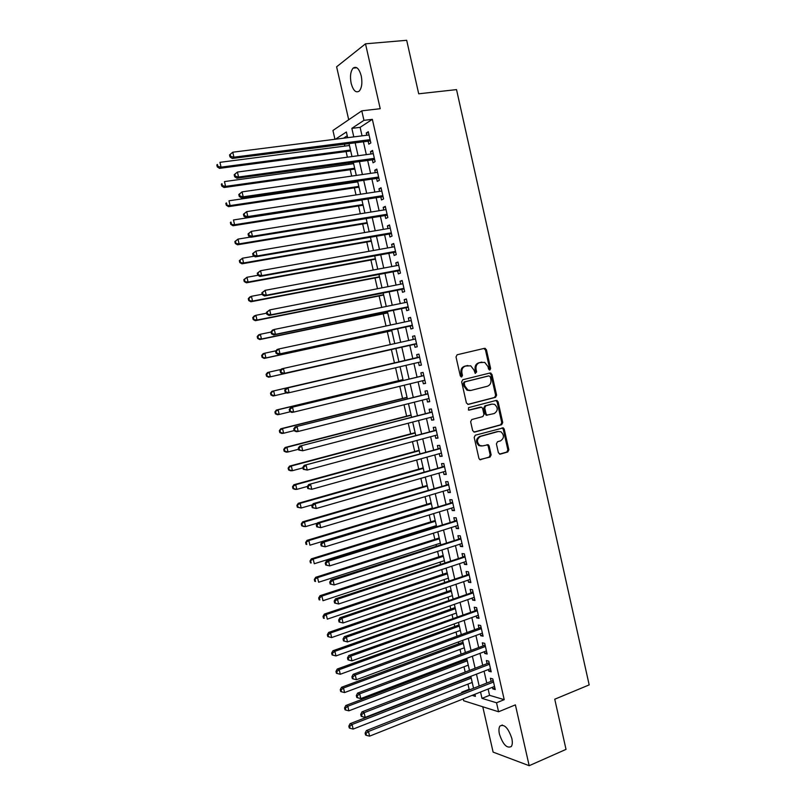 <?xml version="1.0" encoding="UTF-8"?>
<svg xmlns="http://www.w3.org/2000/svg" width="806" height="806" viewBox="0 0 806 806"><rect width="100%" height="100%" fill="white"/><g stroke="black" fill="none" stroke-linecap="round" stroke-linejoin="round"><path stroke-width="1.21" d="M489.867 370.004L490.632 368.513L486.431 349.744L484.527 348.323L457.143 354.761L456.015 356.917L460.307 375.959L461.667 376.946L462.463 375.425L461.909 372.966C461.425 369.42 462.624 367.123 465.525 366.055L470.724 365.803L473.968 370.025L475.218 373.39L476.638 371.949L476.094 369.501C475.611 365.984 476.799 363.697 479.651 362.65L484.728 362.378L487.993 366.599L488.537 369.027L489.867 370.004M489.302 369.974L489.665 368.685L485.464 349.945L483.812 348.494M461.113 376.916L460.972 373.138L461.909 372.966M475.298 373.42L475.137 369.682L476.094 369.501M511.83 738.437C508.254 727.949 504.294 723.818 499.962 726.045C498.813 727.727 498.642 730.427 499.438 734.135C502.954 744.563 506.914 748.693 511.306 746.507C512.445 744.825 512.616 742.135 511.83 738.437M361.229 75.845C359.113 68.5 356.413 65.921 353.109 68.127C350.519 71.391 349.864 76.469 351.154 83.35C353.25 90.685 355.96 93.244 359.295 91.038C361.854 87.814 362.499 82.746 361.229 75.845M498.4 452.801L500.284 454.131L507.78 451.975L508.858 449.798L504.224 429.114L503.317 427.875L475.308 435.21L474.18 437.406L478.915 458.382L479.761 459.591L490.048 457.073L491.146 454.876L489.141 445.96L488.265 444.741L482.673 445.899L479.872 445.547C476.477 442.041 476.689 438.998 480.537 436.409L498.33 431.492L500.959 431.784C504.415 435.22 504.244 438.263 500.445 440.902L497.504 441.728L496.405 443.905L498.4 452.801M488.124 689.009L489.564 695.326L504.213 699.668L496.536 702.782L498.582 711.769L463.672 700.746L463.249 698.903M334.953 139.277L332.938 130.481L361.783 110.835L380.22 108.709L365.501 43.816L406.687 40.3L418.707 93.798L456.528 89.617L589.176 684.899L554.75 699.215L566.024 749.379L529.179 765.7L515.387 704.867L498.582 711.769M361.783 110.835L363.949 120.346L351.849 128.356L353.794 136.899M504.213 699.668L372.352 119.338L363.949 120.346M495.519 397.328L496.617 395.182L491.952 374.387L490.058 372.987L462.785 379.737L461.657 381.903L466.412 403L468.346 404.39L495.519 397.328L494.552 397.469L495.64 395.323L490.985 374.548L489.524 373.128M498.098 401.791L502.743 422.525L501.654 424.691L474.603 432.097L472.679 430.726L470.644 421.729L471.772 419.543L482.844 416.581L483.953 414.405L482.623 408.471L481.686 407.201L469.163 410.123L468.457 410.042L468.598 407.635L496.214 400.411L498.098 401.791L497.121 401.912L501.765 422.626L502.743 422.525M482.764 706.771L493.121 752.119L529.179 765.7M365.501 43.816L336.616 66.807L348.706 119.741M368.06 140.919L368.805 144.183L370.851 142.924L368.292 131.69L366.256 132.99L366.77 135.257M372.301 159.558L373.047 162.812L375.102 161.623L372.553 150.41L370.498 151.639L371.032 153.986M376.533 178.156L377.279 181.41L379.354 180.292L376.805 169.089L374.74 170.257L375.294 172.686M380.764 196.724L381.5 199.969L383.596 198.921L381.047 187.748L378.971 188.836L379.535 191.344M384.986 215.262L385.721 218.507L387.827 217.519L385.288 206.366L383.193 207.384L383.777 209.983M389.197 233.76L389.933 237.004L392.048 236.077L389.51 224.945L387.404 225.902L388.018 228.582M393.399 252.238L394.134 255.462L396.26 254.615L393.731 243.503L391.615 244.389L392.24 247.14M397.6 270.675L398.335 273.899L400.471 273.113L397.952 262.021L395.817 262.837L396.461 265.668M401.791 289.072L402.516 292.296L404.672 291.57L402.154 280.498L400.008 281.254L400.673 284.165M405.972 307.449L406.698 310.653L408.874 310.008L406.355 298.955L404.199 299.641L404.874 302.633M410.143 325.785L410.879 328.989L413.055 328.405L410.546 317.373L408.37 317.997L409.075 321.06M414.314 344.091L415.04 347.285L417.236 346.771L414.727 335.759L412.541 336.314L413.256 339.457M418.485 362.408L419.201 365.551L421.407 365.108L418.908 354.106L416.702 354.6L417.437 357.793M422.656 380.734L423.351 383.787L425.568 383.404L423.069 372.422L420.863 372.856L421.588 376.039M426.817 399.02L427.492 401.993L429.729 401.67L427.23 390.719L425.014 391.071L425.739 394.255M430.978 417.286L431.633 420.158L433.88 419.906L431.391 408.964L429.155 409.267L429.88 412.44M435.129 435.512L435.764 438.293L438.021 438.101L435.532 427.19L433.285 427.422L434.011 430.595M439.27 453.697L439.885 456.398L442.151 456.277L439.673 445.375L437.406 445.547L438.132 448.71M443.401 471.863L443.995 474.472L446.282 474.412L443.804 463.531L441.527 463.631L442.252 466.795M447.531 489.988L448.106 492.516L450.403 492.516L447.924 481.656L445.637 481.696L446.363 484.849M451.652 508.082L452.206 510.52L454.513 510.591L452.045 499.75L449.748 499.72L450.463 502.873M455.763 526.147L456.297 528.504L458.614 528.635L456.156 517.815L453.838 517.724L454.564 520.867M459.863 544.181L460.387 546.448L462.715 546.639L460.256 535.839L457.929 535.688L458.644 538.821M463.964 562.185L464.458 564.361L466.805 564.613L464.357 553.833L462.019 553.611L462.725 556.755M468.054 580.149L468.528 582.244L470.885 582.557L468.437 571.797L466.09 571.514L466.805 574.648M472.145 598.082L472.598 600.087L474.966 600.47L472.518 589.73L470.16 589.388L470.875 592.511M476.215 615.986L476.658 617.91L479.036 618.353L476.598 607.633L474.22 607.22L474.925 610.343M480.285 633.859L480.698 635.702L483.096 636.206L480.658 625.496L478.27 625.033L478.986 628.146M484.346 651.701L484.749 653.454L487.156 654.029L484.718 643.339L482.32 642.805L483.026 645.908M488.406 669.514L488.779 671.176L491.197 671.811L488.768 661.142L486.361 660.547L487.066 663.65M372.352 119.338L360.111 127.348L362.055 135.851M363.345 141.524L366.327 154.621M367.607 160.203L370.599 173.361M371.848 178.841L374.861 192.06M376.09 197.45L379.122 210.729M380.321 216.028L383.364 229.367M384.553 234.566L387.605 247.966M388.774 253.074L391.837 266.544M392.975 271.551L396.058 285.072M397.187 289.989L400.28 303.58M401.378 308.396L404.491 322.047M405.569 326.773L408.692 340.485M409.75 345.119L412.874 358.851M413.931 363.476L417.045 377.137M418.113 381.843L421.206 395.393M422.294 400.169L425.356 413.609M426.465 418.465L429.497 431.804M430.626 436.721L433.638 449.96M434.777 454.957L437.769 468.074M438.927 473.152L441.89 486.169M443.068 491.317L446.01 504.224M447.199 509.452L450.121 522.258M451.32 527.547L454.221 540.252M455.44 545.622L458.312 558.215M459.551 563.656L462.402 576.139M463.651 581.66L466.473 594.042M467.752 599.634L470.553 611.905M471.842 617.567L474.613 629.748M475.923 635.481L478.673 647.55M479.993 653.354L482.723 665.323M484.063 671.197L486.764 683.065M492.446 687.286L492.809 688.878L495.237 689.563L492.819 678.914L490.391 678.259L491.096 681.352M344.343 143.982L344.827 146.088M346.086 151.568L347.366 157.19M348.655 162.812L348.998 164.333M350.237 169.723L351.688 176.081M352.957 181.612L353.169 182.539M354.388 187.848L356.01 194.941M358.529 205.933L360.312 213.771M362.66 223.997L364.614 232.561M366.78 242.022L368.906 251.321M370.901 260.026L373.198 270.04M375.012 277.989L377.47 288.729M379.112 295.923L381.742 307.388M383.213 313.826L386.003 326.007M387.303 331.689L390.255 344.595M391.384 349.532L394.446 362.891M395.565 367.778L398.517 380.684M399.796 386.296L402.577 398.436M404.028 404.773L406.637 416.158M408.249 423.221L410.687 433.85M412.46 441.628L414.727 451.511M416.672 460.014L418.757 469.152M420.863 478.351L422.787 486.753M425.054 496.667L426.807 504.324M429.245 514.953L430.827 521.865M431.996 526.993L432.197 527.859M433.416 533.199L434.827 539.375M436.016 544.564L436.348 545.994M437.587 551.405L438.827 556.855M440.036 562.114L440.489 564.109M441.748 569.59L442.826 574.305M444.046 579.635L444.63 582.184M445.899 587.735L446.806 591.725M448.045 597.125L448.761 600.228M450.04 605.86L450.786 609.114M452.045 614.585L452.881 618.232M454.181 623.945L454.765 626.474M456.035 632.015L456.992 636.216M458.312 641.989L458.725 643.803M460.014 649.404L461.103 654.16M462.443 660.013L462.684 661.111M463.984 666.774L465.203 672.083M467.954 684.113L469.132 689.281L470.21 689.604M347.235 135.761L343.517 138.199M461.868 692.888L461.717 692.203L462.785 692.535M469.132 689.281L461.717 692.203M480.537 692.032L481.988 698.369L496.536 702.782M355.093 142.591L358.096 155.739M359.375 161.331L362.388 174.539M363.647 180.05L366.68 193.309M367.909 198.719L370.951 212.049M372.171 217.368L375.223 230.758M376.412 235.977L379.485 249.427M380.654 254.545L383.737 268.055M384.885 273.093L387.988 286.664M389.117 291.601L392.23 305.232M393.328 310.068L396.461 323.77M397.539 328.516L400.683 342.268M401.751 346.923L404.894 360.705M405.952 365.35L409.085 379.062M410.163 383.777L413.266 397.378M414.355 402.164L417.437 415.664M418.556 420.531L421.609 433.91M422.737 438.857L425.77 452.136M426.908 457.153L429.92 470.321M431.079 475.409L434.061 488.476M435.24 493.645L438.202 506.601M439.401 511.84L442.333 524.686M443.542 530.005L446.453 542.75M447.683 548.13L450.574 560.775M451.813 566.235L454.675 578.768M455.944 584.3L458.775 596.732M460.055 602.334L462.876 614.656M464.165 620.338L466.956 632.559M468.276 638.312L471.036 650.422M472.366 656.245L475.107 668.255M476.457 674.148L479.177 686.057M347.678 137.675L346.379 131.983L335.437 139.216M472.135 695.377L475.399 696.364L474.925 694.258M473.555 688.284L470.825 676.345M469.475 670.431L466.724 658.391M465.384 652.548L462.604 640.407M461.294 634.634L458.493 622.383M457.183 616.691L454.362 604.339M453.073 598.717L450.232 586.254M448.962 580.713L446.091 568.139M444.831 562.669L441.94 549.994M440.701 544.594L437.779 531.819M436.57 526.489L433.618 513.603M432.419 508.354L429.447 495.368M428.268 490.179L425.276 477.092M424.107 471.984L421.085 458.775M419.936 453.748L416.893 440.439M415.755 435.482L412.692 422.062M411.574 417.176L408.481 403.655M407.383 398.849L404.269 385.208M403.181 380.482L400.038 366.73M398.98 362.075L395.817 348.263M394.749 343.588L391.595 329.805M390.507 325.04L387.374 311.307M386.265 306.461L383.132 292.79M382.004 287.843L378.891 274.231M377.742 269.184L374.649 255.643M373.47 250.505L370.387 237.014M369.188 231.785L366.125 218.355M364.906 213.026L361.844 199.666M360.604 194.236L357.562 180.937M356.302 175.416L353.28 162.177M351.99 156.566L348.978 143.377M360.111 127.348L351.849 128.356M489.564 695.326L481.988 698.369M366.256 132.99L368.523 132.698M370.498 151.639L372.765 151.337M374.74 170.257L376.996 169.935M378.971 188.836L381.218 188.493M383.193 207.384L385.439 207.031M387.404 225.902L389.641 225.529M391.615 244.389L393.852 243.996M395.817 262.837L398.043 262.424M400.008 281.254L402.224 280.82M404.199 299.641L406.405 299.187M408.37 317.997L410.576 317.524M412.541 336.314L414.747 335.82M419.201 365.551L421.397 365.037M423.351 383.787L425.538 383.253M427.492 401.993L429.679 401.438M431.633 420.158L433.809 419.594M435.764 438.293L437.93 437.708M439.885 456.398L442.041 455.793M443.995 474.472L446.151 473.847M448.106 492.516L450.252 491.872M452.206 510.52L454.352 509.866M456.297 528.504L458.433 527.829M460.387 546.448L462.513 545.753M464.458 564.361L466.583 563.646M468.528 582.244L470.654 581.509M472.598 600.087L474.714 599.342M476.658 617.91L478.764 617.144M480.698 635.702L482.804 634.916M484.749 653.454L486.844 652.659M488.779 671.176L490.874 670.37M492.809 688.878L494.894 688.042M481.353 362.206L481.917 362.106M475.137 369.682C474.663 366.166 475.852 363.879 478.704 362.831L480.96 362.287M467.279 365.602L467.812 365.501M460.972 373.138C460.488 369.601 461.687 367.294 464.578 366.236L466.865 365.682M467.782 404.411L494.552 397.469M490.29 376.845L488.97 375.868L465.032 381.822L464.246 383.344L464.83 385.933L467.933 390.064L471.006 390.406L487.348 386.265C490.179 385.187 491.348 382.9 490.864 379.404L490.29 376.845M488.144 376.009L488.97 375.868M470.059 390.557L466.986 390.205L463.893 386.084L463.309 383.495L464.095 381.973L488.003 376.039M473.918 432.107L500.677 424.782L501.765 422.626M480.104 407.171L468.659 410.123M494.219 413.538C498.078 410.879 498.209 407.826 494.632 404.38L492.103 404.108L485.837 405.75L484.728 407.917L486.068 413.841L486.995 415.1L494.219 413.538M487.005 415.322L485.101 413.952L483.771 408.038L484.88 405.871L491.136 404.229M497.121 401.912L495.801 400.522M481.454 446.02L478.915 445.617C475.52 442.111 475.731 439.069 479.57 436.489L497.352 431.573M480.064 459.712L489.071 457.123L490.179 454.927L488.174 446.02L486.995 444.68M499.529 454.121L506.793 452.035L507.871 449.859L503.236 429.205L502.037 427.855M349.461 145.483L219.937 162.338L221.066 167.154L219.514 168.363L350.711 150.954M217.892 166.389L217.439 164.464L216.824 164.948L217.267 166.872L217.892 166.389L221.066 167.154L350.499 150.037M216.824 164.948L217.439 164.464M219.514 168.363L217.267 166.872M229.529 154.923L229.992 156.908L230.647 156.394L230.184 154.399L229.529 154.923L232.753 152.213L369.037 134.965M230.184 154.399L232.753 152.213L233.921 157.18L232.269 158.46L370.387 140.909M370.105 139.65L233.921 157.18L230.647 156.394M229.992 156.908L232.269 158.46M353.622 163.689L224.461 181.592L225.589 186.398L224.018 187.526L354.852 169.069M222.416 185.622L221.962 183.708L221.338 184.161L221.791 186.075L222.416 185.622L225.589 186.398L354.66 168.232M221.338 184.161L221.962 183.708M224.018 187.526L221.791 186.075M357.783 181.864L228.975 200.795L230.103 205.59L228.521 206.658L358.992 187.153M226.929 204.825L226.476 202.911L225.851 203.334L226.305 205.248L230.103 205.59L358.821 186.408M225.851 203.334L226.476 202.911M228.521 206.658L226.305 205.248M361.924 200.009L233.478 219.967L234.606 224.753L233.005 225.751L363.113 205.218M231.443 223.987L230.99 222.073L230.355 222.476L230.798 224.39L234.606 224.753L362.962 204.543M230.355 222.476L230.99 222.073M233.005 225.751L230.798 224.39M250.424 237.075L237.982 239.11L239.1 243.886L237.488 244.802L367.234 223.232M235.936 243.12L235.493 241.206L234.848 241.578L235.292 243.483L239.1 243.886L367.103 222.647M234.848 241.578L237.982 239.11L235.493 241.206M237.488 244.802L235.292 243.483M234.173 174.731L234.637 176.705L235.302 176.222L234.838 174.247L234.173 174.731L237.407 172.061L373.299 153.684M234.838 174.247L237.407 172.061L238.566 177.018L236.904 178.217L374.629 159.528M374.357 158.349L238.566 177.018L235.302 176.222M234.637 176.705L236.904 178.217M238.808 194.498L239.271 196.473L239.936 196.019L239.473 194.044L238.808 194.498L242.052 191.868L377.551 172.363M239.473 194.044L242.052 191.868L243.211 196.815L241.528 197.944L378.86 178.106M378.608 177.028L243.211 196.815L239.936 196.019M239.271 196.473L241.528 197.944M243.432 214.235L243.896 216.21L244.571 215.786L244.107 213.812L243.432 214.235L246.686 211.635L381.792 191.002M244.107 213.812L246.686 211.635L247.835 216.572L246.142 217.62L383.082 196.664M382.85 195.656L247.835 216.572L244.571 215.786M243.896 216.21L246.142 217.62M248.057 233.931L248.52 235.896L249.195 235.503L248.732 233.539L248.057 233.931L251.301 231.372L386.024 209.62M248.732 233.539L251.301 231.372L252.459 236.299L250.747 237.266L387.293 215.182M387.082 214.265L252.459 236.299L249.195 235.503M248.52 235.896L250.747 237.266M254.192 256.187L242.465 258.212L243.593 262.978L241.961 263.824L371.354 241.226M240.43 262.212L239.976 260.308L239.332 260.65L239.785 262.555L243.593 262.978L371.234 240.722M239.332 260.65L242.465 258.212L239.976 260.308M241.961 263.824L239.785 262.555M252.661 253.588L253.124 255.552L253.809 255.19L253.356 253.225L252.661 253.588L255.925 251.069L390.255 228.199M253.356 253.225L255.925 251.069L257.074 255.986L255.341 256.882L391.494 233.659M391.313 232.833L257.074 255.986L253.809 255.19M253.124 255.552L255.341 256.882M257.94 275.289L246.948 277.274L248.067 282.04L246.424 282.815L375.455 259.189M244.913 281.274L244.46 279.37L243.815 279.682L244.258 281.586L248.067 282.04L375.354 258.756M243.815 279.682L246.948 277.274L244.46 279.37M246.424 282.815L244.258 281.586M257.265 273.204L257.729 275.168L258.424 274.836L257.96 272.871L257.265 273.204L260.529 270.725L394.477 246.737M257.96 272.871L260.529 270.725L261.678 275.632L259.935 276.448L395.696 252.117M395.524 251.371L261.678 275.632L258.424 274.836M257.729 275.168L259.935 276.448M262.202 294.271L251.422 296.306L252.54 301.061L250.888 301.766L379.555 277.113M249.386 300.295L248.943 298.391L248.278 298.683L248.722 300.578L252.54 301.061L379.475 276.77M248.278 298.683L249.769 297.031L251.422 296.306L248.943 298.391M250.888 301.766L248.722 300.578M261.859 292.79L262.313 294.744L263.018 294.442L262.565 292.487L261.859 292.79L265.124 290.341L398.688 265.255M262.565 292.487L265.124 290.341L266.272 295.238L264.509 295.983L399.887 270.534M399.736 269.879L266.272 295.238L263.018 294.442M262.313 294.744L264.509 295.983M266.645 313.181L255.895 315.307L257.003 320.053L255.331 320.687L383.646 295.016M253.85 319.277L253.406 317.383L252.741 317.645L253.185 319.539L257.003 320.053L383.585 294.744M252.741 317.645L254.222 315.962L255.895 315.307L253.406 317.383M255.331 320.687L253.185 319.539M266.443 312.335L266.897 314.29L267.612 314.018L267.149 312.063L266.443 312.335L269.718 309.917L402.889 283.732M267.149 312.063L269.718 309.917L270.856 314.814L269.083 315.478L404.068 288.911M403.937 288.346L270.856 314.814L267.612 314.018M266.897 314.29L269.083 315.478M271.068 332.052L260.348 334.268L261.466 339.004L259.774 339.568L387.726 312.879M258.313 338.238L257.87 336.344L257.195 336.565L257.638 338.46L261.466 339.004L387.686 312.688M257.195 336.565L258.666 334.853L260.348 334.268L257.87 336.344M259.774 339.568L257.638 338.46M276.025 350.781L264.801 353.199L265.909 357.924L264.207 358.418L391.807 330.712M262.756 357.149L262.313 355.265L261.638 355.466L262.081 357.35L265.909 357.924L391.787 330.601M261.638 355.466L263.099 353.703L264.801 353.199L262.313 355.265M264.207 358.418L262.081 357.35M281.203 369.41L269.234 372.09L270.342 376.805L268.63 377.228L395.877 348.524M267.199 376.029L266.756 374.145L266.071 374.316L266.514 376.2L270.342 376.805L395.867 348.484M266.071 374.316L267.521 372.523L269.234 372.09L266.756 374.145M268.63 377.228L266.514 376.2M398.93 361.854L271.944 391.313L273.667 390.94L274.775 395.655L286.745 392.844M398.93 361.884L273.667 390.94L270.504 393.147L270.947 395.021L271.632 394.88L271.189 392.996M271.632 394.88L274.775 395.655L273.043 396.008L270.947 395.021M270.504 393.147L271.944 391.313M402.98 379.606L276.347 410.063L278.1 409.76L279.198 414.465L290.361 411.755M403.01 379.707L278.1 409.76L274.927 411.937L275.36 413.81L276.065 413.7L275.622 411.816M276.065 413.7L279.198 414.465L277.455 414.747L275.36 413.81M274.927 411.937L276.347 410.063M407.04 397.328L280.75 428.782L282.513 428.55L283.611 433.245L294.18 430.585M407.08 397.509L282.513 428.55L279.339 430.686L279.773 432.56L280.478 432.469L280.035 430.595M280.478 432.469L283.611 433.245L281.848 433.457L279.773 432.56M279.339 430.686L280.75 428.782M411.08 415.009L285.143 447.471L286.916 447.31L288.024 451.985L298.552 449.254M411.141 415.271L286.916 447.31L283.742 449.405L284.175 451.279L284.891 451.219L284.447 449.345M284.891 451.219L288.024 451.985L286.241 452.136L284.175 451.279M283.742 449.405L285.143 447.471M415.12 432.671L289.535 466.12L291.319 466.019L292.417 470.694L302.925 467.873M415.191 433.013L291.319 466.019L288.135 468.095L288.578 469.958L289.283 469.928L288.85 468.054M289.283 469.928L292.417 470.694L290.623 470.775L288.578 469.958M288.135 468.095L289.535 466.12M419.15 450.302L293.908 484.738L295.711 484.708L296.81 489.373L307.408 486.431M419.241 450.715L295.711 484.708L292.518 486.743L292.961 488.607L293.676 488.607L293.243 486.733M293.676 488.607L296.81 489.373L295.006 489.383L292.961 488.607M292.518 486.743L293.908 484.738M423.17 467.893L298.28 503.317L300.094 503.357L301.192 508.012L312.446 504.798M423.281 468.397L300.094 503.357L296.9 505.362L297.343 507.226L298.069 507.246L297.626 505.382M298.069 507.246L301.192 508.012L297.343 507.226M296.9 505.362L298.28 503.317M427.19 485.464L302.643 521.865L304.477 521.976L305.565 526.62L317.443 523.124M427.321 486.038L304.477 521.976L301.273 523.94L301.706 525.804L302.441 525.855L302.008 523.991M302.441 525.855L305.565 526.62L303.731 526.499L301.706 525.804M301.273 523.94L302.643 521.865M431.2 503.004L306.995 540.383L308.839 540.554L309.927 545.199L432.348 508.052M431.341 503.649L308.839 540.554L305.635 542.498L306.068 544.352L306.814 544.423L306.371 542.569M306.814 544.423L306.068 544.352M305.635 542.498L306.995 540.383M271.018 331.84L271.471 333.795L272.186 333.553L271.733 331.598L271.018 331.84L272.499 330.077L274.292 329.463L407.09 302.179M271.733 331.598L274.292 329.463L275.44 334.349L273.647 334.943L408.249 307.267M408.138 306.784L275.44 334.349L272.186 333.553M271.471 333.795L273.647 334.943M275.581 351.315L276.045 353.26L276.76 353.048L276.307 351.104L275.581 351.315L277.062 349.512L278.866 348.968L411.06 320.637M276.307 351.104L278.866 348.968L280.004 353.844L278.201 354.368L412.41 325.584M412.319 325.191L280.004 353.844L276.76 353.048M276.045 353.26L278.201 354.368M280.145 370.75L280.599 372.694L281.324 372.513L280.871 370.569L280.145 370.75L281.606 368.906L283.43 368.443L415.463 338.973M280.871 370.569L283.43 368.443L284.568 373.299L282.745 373.752L416.571 343.87M415.594 343.799L284.568 373.299L281.324 372.513M280.599 372.694L282.745 373.752M418.717 357.501L286.14 388.27L419.563 357.008M285.425 389.993L287.984 387.877L289.122 392.724L287.279 393.106L285.143 392.089L285.878 391.938L285.425 389.993L284.689 390.144L285.143 392.089M420.682 361.894L289.122 392.724L285.878 391.938M420.732 362.126L420.138 362.025M286.14 388.27L284.689 390.144M423.785 375.566L290.674 407.594L423.805 375.626M289.969 409.388L292.528 407.272L293.656 412.118L291.802 412.42L289.686 411.443L290.422 411.322L289.969 409.388L289.233 409.508L289.686 411.443M424.843 380.2L293.656 412.118L290.422 411.322M422.868 375.737L423.714 375.243M290.674 407.594L289.233 409.508M427.936 393.791L295.197 426.878L427.966 393.912M294.512 428.742L297.061 426.626L298.19 431.462L296.326 431.694L294.22 430.767L294.966 430.676L294.512 428.742L293.767 428.832L294.22 430.767M429.004 398.476L298.19 431.462L294.966 430.676M427.009 393.943L427.855 393.439M295.197 426.878L293.767 428.832M432.076 411.997L299.711 446.131L432.117 412.158M299.036 448.055L301.585 445.95L302.724 450.776L298.744 450.05L299.489 449.98L299.036 448.055L298.291 448.126L298.744 450.05M433.154 416.712L302.724 450.776L299.489 449.98M431.139 412.118L431.986 411.604M299.711 446.131L298.291 448.126M436.207 430.162L304.215 465.344L436.258 430.374M303.56 467.339L306.109 465.243L307.237 470.059L303.257 469.294L304.013 469.263L303.56 467.339L302.804 467.369L303.257 469.294M437.295 434.928L307.237 470.059L304.013 469.263M435.27 430.253L436.117 429.739M304.215 465.344L302.804 467.369M440.338 448.297L308.708 484.517L440.398 448.559M308.073 486.582L310.622 484.487L311.751 489.292L307.761 488.507L308.527 488.507L308.073 486.582L307.308 486.592L307.761 488.507M441.426 453.103L311.751 489.292L308.527 488.507M439.391 448.368L440.237 447.834M308.708 484.517L307.308 486.592M444.459 466.402L313.191 503.659L315.126 503.7L444.529 466.704M312.577 505.785L315.126 503.7L316.244 508.495L312.254 507.679L313.02 507.709L312.577 505.785L311.811 505.765L312.254 507.679M445.557 471.238L316.244 508.495L313.02 507.709M443.512 466.442L444.348 465.908M313.191 503.659L311.811 505.765M448.569 484.477L317.675 522.762L319.619 522.882L448.65 484.829M317.07 524.958L319.619 522.882L320.738 527.668L316.748 526.822L317.524 526.872L317.07 524.958L316.295 524.908L316.748 526.822M449.677 489.353L320.738 527.668L317.524 526.872M447.612 484.487L448.448 483.943M317.675 522.762L316.295 524.908M452.67 502.511L322.148 541.833L324.103 542.025L452.771 502.914M321.554 544.09L324.103 542.025L325.221 546.8L321.221 545.924L322.007 546.005L321.554 544.09L320.778 544.02L321.221 545.924M453.798 507.427L325.221 546.8L322.007 546.005M451.713 502.491L452.549 501.947M322.148 541.833L320.778 544.02M435.2 520.505L311.338 558.86L313.202 559.102L314.29 563.737L436.368 525.623M435.361 521.23L313.202 559.102L309.998 561.006L310.431 562.86L311.166 562.961L310.733 561.107M311.166 562.961L310.431 562.86M309.998 561.006L311.338 558.86M439.189 537.985L315.68 577.308L317.554 577.62L318.642 582.244L440.378 543.173M439.381 538.781L317.554 577.62L314.34 579.494L314.773 581.338L315.519 581.469L315.086 579.615M315.519 581.469L314.773 581.338M314.34 579.494L315.68 577.308M443.179 555.435L320.012 595.715L321.896 596.097L322.984 600.712L444.378 560.684M443.381 556.311L321.896 596.097L319.438 598.092L318.682 597.941L319.116 599.785L319.871 599.936L319.438 598.092M319.871 599.936L319.116 599.785M318.682 597.941L320.012 595.715M447.159 572.844L324.334 614.101L326.229 614.545L327.317 619.149L448.378 578.164M447.38 573.801L326.229 614.545L323.77 616.54L323.015 616.358L323.448 618.192L324.203 618.373L323.77 616.54M324.203 618.373L323.448 618.192M323.015 616.358L324.334 614.101M456.77 520.515L326.601 560.865L328.576 561.127L456.871 520.968M326.037 563.192L328.576 561.127L329.694 565.893L325.695 564.986L326.48 565.097L326.037 563.192L325.251 563.082L325.695 564.986M457.899 525.472L329.694 565.893L326.48 565.097M455.803 520.475L456.639 519.92M326.601 560.865L325.251 563.082M460.861 538.489L331.065 579.867L333.049 580.189L460.972 538.992M330.51 582.254L333.049 580.189L334.168 584.955L330.158 584.018L330.954 584.159L330.51 582.254L329.714 582.123L330.158 584.018M461.999 543.486L334.168 584.955L330.954 584.159M459.894 538.428L460.72 537.864M331.065 579.867L329.714 582.123M464.941 556.432L335.508 598.828L337.502 599.231L465.072 556.976M334.964 601.286L337.502 599.231L338.621 603.976L334.611 603.019L335.417 603.18L334.964 601.286L334.168 601.115L334.611 603.019M466.09 561.47L338.621 603.976L335.417 603.18M463.974 556.342L464.79 555.777M335.508 598.828L334.168 601.115M469.021 574.346L339.941 617.749L341.956 618.222L469.152 574.94M339.417 620.277L341.956 618.222L343.074 622.967L339.064 621.98L339.87 622.172L339.417 620.277L338.621 620.086L339.064 621.98M470.18 579.423L343.074 622.967L339.87 622.172M468.044 574.225L468.86 573.65M339.941 617.749L338.621 620.086M451.138 590.234L328.647 632.448L330.561 632.952L331.639 637.556L452.368 595.624M451.37 591.261L330.561 632.952L328.102 634.947L327.337 634.735L327.77 636.569L328.536 636.78L328.102 634.947M331.639 637.556L328.536 636.78M327.337 634.735L328.647 632.448M473.092 592.229L344.374 636.639L346.399 637.183L473.233 592.863M343.87 639.229L343.054 639.007L343.497 640.901L344.313 641.123L343.87 639.229L346.399 637.183L347.507 641.919L474.25 597.347M472.104 592.078L472.921 591.503M344.374 636.639L343.054 639.007M344.313 641.123L347.507 641.919M455.108 607.593L332.949 650.754L334.883 651.339L335.961 655.923L456.357 613.044M455.36 608.691L334.883 651.339L332.425 653.313L331.649 653.082L332.082 654.915L332.858 655.157L332.425 653.313M335.961 655.923L332.858 655.157M331.649 653.082L332.949 650.754M477.152 610.071L348.786 655.5L350.842 656.114L477.303 610.757M348.303 658.149L347.487 657.908L347.93 659.792L348.746 660.043L348.303 658.149L350.842 656.114L351.94 660.839L478.321 615.23M476.165 609.9L476.981 609.316M348.786 655.5L347.487 657.908M348.746 660.043L351.94 660.839M459.067 624.922L337.251 669.04L339.195 669.685L340.273 674.259L460.327 630.443M459.339 626.091L339.195 669.685L336.737 671.66L335.961 671.398L336.394 673.222L337.17 673.494L336.737 671.66M340.273 674.259L337.17 673.494M335.961 671.398L337.251 669.04M481.202 627.894L480.205 627.693L353.199 674.32L355.265 675.005L481.373 628.62M352.726 677.04L351.91 676.758L352.353 678.642L353.169 678.924L352.726 677.04L355.265 675.005L356.373 679.72L482.391 633.083M480.205 627.693L481.021 627.098M353.199 674.32L351.91 676.758M353.169 678.924L356.373 679.72M463.027 642.211L341.543 687.286L343.497 687.992L344.575 692.566L464.296 647.802M463.309 643.47L343.497 687.992L341.039 689.966L340.263 689.674L340.696 691.508L341.472 691.79L341.039 689.966M344.575 692.566L341.472 691.79M340.263 689.674L341.543 687.286M485.252 645.677L484.255 645.455L357.602 693.11L359.678 693.855L485.434 646.452M357.149 695.89L356.323 695.578L356.766 697.462L357.592 697.774L357.149 695.89L359.678 693.855L360.786 698.57L486.441 650.905M484.255 645.455L485.061 644.85M357.602 693.11L356.323 695.578M357.592 697.774L360.786 698.57M466.966 659.479L345.824 705.502L347.799 706.268L348.867 710.832L468.266 665.141M467.268 660.809L347.799 706.268L345.341 708.242L344.555 707.93L344.988 709.743L345.774 710.066L345.341 708.242M348.867 710.832L345.774 710.066M344.555 707.93L345.824 705.502M489.292 663.429L488.285 663.177L362.005 711.859L364.09 712.675L489.484 664.255M361.562 714.7L360.725 714.368L361.169 716.242L362.005 716.584L361.562 714.7L364.09 712.675L365.199 717.38L490.491 668.698M488.285 663.177L489.101 662.572M362.005 711.859L360.725 714.368M362.005 716.584L365.199 717.38M470.906 676.718L350.096 723.677L352.081 724.513L353.159 729.077L472.215 682.44M471.228 678.118L352.081 724.513L349.633 726.478L348.837 726.135L349.27 727.959L350.056 728.302L349.633 726.478M353.159 729.077L350.056 728.302M348.837 726.135L350.096 723.677M493.322 681.151L492.315 680.879L366.387 730.568L368.493 731.465L493.524 682.027M365.964 733.48L365.128 733.117L365.561 734.991L366.408 735.354L365.964 733.48L368.493 731.465L369.591 736.15L494.531 686.46M492.315 680.879L493.121 680.264M366.387 730.568L365.128 733.117M366.408 735.354L369.591 736.15M489.665 368.685L490.632 368.513M461.526 375.596L462.463 375.425M475.691 372.12L476.638 371.949M478.704 362.831L479.651 362.65M464.578 366.236L465.525 366.055M485.464 349.945L486.431 349.744M490.985 374.548L491.952 374.387M495.64 395.323L496.617 395.182M464.095 381.973L465.032 381.822M463.309 383.495L464.246 383.344M463.893 386.084L464.83 385.933M500.677 424.782L501.654 424.691M479.751 407.211L480.708 407.09M484.88 405.871L485.837 405.75M483.771 408.038L484.728 407.917M485.101 413.952L486.068 413.841M479.57 436.489L480.537 436.409M488.174 446.02L489.141 445.96M490.179 454.927L491.146 454.876M489.071 457.123L490.048 457.073M480.215 459.752L480.839 459.722M503.236 429.205L504.224 429.114M507.871 449.859L508.858 449.798M506.793 452.035L507.78 451.975M499.7 454.161L500.284 454.131M370.236 140.214L369.38 140.748M374.478 158.873L373.621 159.376M378.719 177.491L377.853 177.965M382.941 196.08L382.074 196.523M387.162 214.628L386.296 215.051M391.384 233.156L390.497 233.539M395.585 251.643L394.698 251.996M399.786 270.091L398.899 270.423M403.977 288.518L403.081 288.82M408.158 306.905L407.262 307.177M412.34 325.261L411.433 325.503M499.962 726.045L502.38 725.027M353.109 68.127L356.877 67.764M484.416 348.605L485.383 348.404M489.988 373.249L490.955 373.077M466.986 390.205L467.933 390.064M486.028 415.211L486.995 415.1M496.174 400.642L497.141 400.511M478.915 445.617L479.872 445.547M487.298 444.801L488.265 444.741M502.34 427.966L503.317 427.875"/></g></svg>
